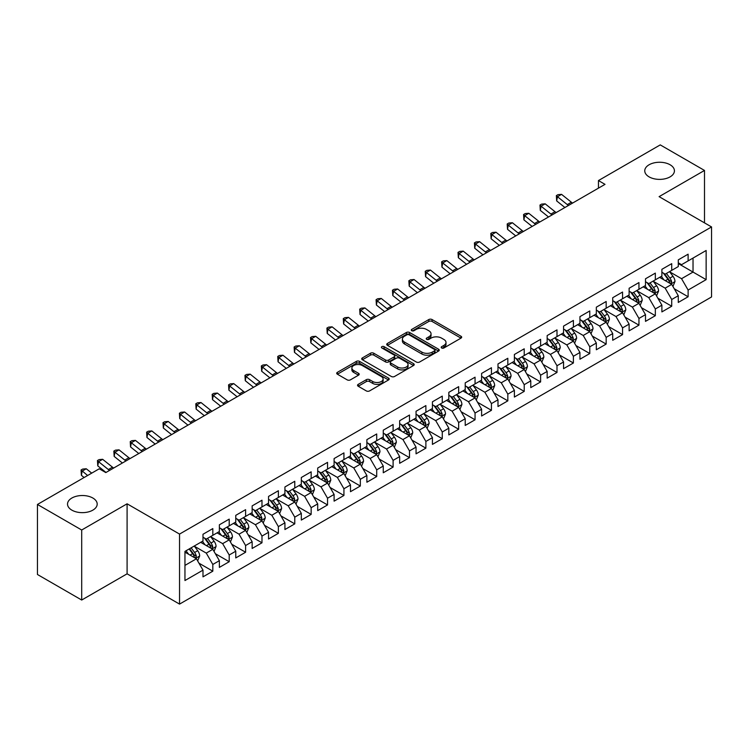 <?xml version="1.0" encoding="UTF-8"?>
<svg xmlns="http://www.w3.org/2000/svg" width="749" height="749" viewBox="0 0 749 749"><rect width="100%" height="100%" fill="white"/><g stroke="black" fill="none" stroke-linecap="round" stroke-linejoin="round"><path stroke-width="1.12" d="M441.657 347.985A1.592 0.918 0 0 0 443.914 347.985L461.01 338.117A2.275 1.311 0 0 0 461.674 337.19A2.275 1.311 0 0 0 461.01 336.264L432.051 319.542A2.275 1.311 0 0 0 428.831 319.542L411.735 329.41A1.592 0.918 0 0 0 411.276 330.056A1.592 0.918 0 0 0 411.735 330.712A1.592 0.918 0 0 0 413.991 330.712L416.201 329.429A7.284 4.204 0 0 1 426.499 329.429L428.915 330.824A7.284 4.204 0 0 1 431.04 333.801A7.284 4.204 0 0 1 428.915 336.769L426.696 338.042A1.592 0.918 0 0 0 426.237 338.698A1.592 0.918 0 0 0 426.696 339.344A1.592 0.918 0 0 0 428.952 339.344L431.162 338.071A7.284 4.204 0 0 1 441.461 338.071L443.876 339.466A7.284 4.204 0 0 1 446.001 342.433A7.284 4.204 0 0 1 443.876 345.411L441.657 346.684A1.592 0.918 0 0 0 441.198 347.339A1.592 0.918 0 0 0 441.657 347.985L441.657 346.684M92.848 498.029A14.83 8.567 0 0 0 76.679 496.175A14.83 8.567 0 0 0 67.522 504.086A14.83 8.567 0 0 0 71.867 510.144A14.83 8.567 0 0 0 88.036 511.998A14.83 8.567 0 0 0 97.192 504.086A14.83 8.567 0 0 0 92.848 498.029M670.083 164.761A14.83 8.567 0 0 0 653.914 162.907A14.83 8.567 0 0 0 644.758 170.819A14.83 8.567 0 0 0 649.102 176.876A14.83 8.567 0 0 0 665.271 178.73A14.83 8.567 0 0 0 674.428 170.819A14.83 8.567 0 0 0 670.083 164.761M358.209 384.368A2.275 1.311 0 0 0 357.545 385.295A2.275 1.311 0 0 0 358.209 386.231L366.336 390.922A2.275 1.311 0 0 0 369.547 390.922L388.534 379.958A2.275 1.311 0 0 0 389.199 379.031A2.275 1.311 0 0 0 388.534 378.105L359.576 361.383A2.275 1.311 0 0 0 356.355 361.383L337.378 372.347A2.275 1.311 0 0 0 336.704 373.274A2.275 1.311 0 0 0 337.378 374.2L347.19 379.865A2.275 1.311 0 0 0 350.401 379.865L358.528 375.174A2.275 1.311 0 0 0 359.192 374.247A2.275 1.311 0 0 0 358.528 373.32L353.659 370.512A6.086 3.511 0 0 1 351.88 368.021A6.086 3.511 0 0 1 355.635 364.782A6.086 3.511 0 0 1 362.273 365.54L381.335 376.541A6.086 3.511 0 0 1 383.113 379.031A6.086 3.511 0 0 1 379.359 382.28A6.086 3.511 0 0 1 372.73 381.513L369.547 379.677A2.275 1.311 0 0 0 366.336 379.677L358.209 384.368L358.209 386.231M81.697 530.011L81.697 600.033L127.096 573.828L127.096 503.805L81.697 530.011L37.45 504.461L99.243 468.79L105.796 472.582L605.014 184.357L598.46 180.565L598.46 188.139M127.096 503.805L179.545 534.084L711.55 226.938L711.55 296.96L179.545 604.106L179.545 534.084M704.5 222.865L704.5 170.444L659.101 196.65L711.55 226.938M704.5 170.444L660.253 144.894L598.46 180.565M416.36 362.029A2.275 1.311 0 0 0 419.58 362.029L438.568 351.075A2.275 1.311 0 0 0 439.232 350.148A2.275 1.311 0 0 0 438.568 349.212L409.609 332.5A2.275 1.311 0 0 0 406.389 332.5L387.411 343.454A2.275 1.311 0 0 0 386.737 344.39A2.275 1.311 0 0 0 387.411 345.317L416.36 362.029M382.496 348.332A1.592 0.918 0 0 1 384.106 348.557L384.106 346.665L413.551 363.658A2.275 1.311 0 0 1 414.216 364.585A2.275 1.311 0 0 1 413.551 365.512L394.564 376.475A2.275 1.311 0 0 1 391.343 376.475L362.394 359.754L362.394 357.9A2.275 1.311 0 0 0 361.72 358.827A2.275 1.311 0 0 0 362.394 359.754M362.394 357.9L370.512 353.21A2.275 1.311 0 0 1 373.732 353.21L385.473 359.988A2.275 1.311 0 0 0 388.694 359.988L394.086 356.88A2.275 1.311 0 0 0 394.751 355.953A2.275 1.311 0 0 0 394.086 355.017L381.859 347.957A1.592 0.918 0 0 1 381.391 347.311A1.592 0.918 0 0 1 382.374 346.459A1.592 0.918 0 0 1 384.106 346.665M678.276 263.554L693.031 272.074L693.031 258.068L706.138 250.494L688.116 260.905L688.116 254.183L678.276 259.866L678.276 266.578L671.722 270.37L671.722 263.648L661.891 269.322L661.891 276.044L655.338 279.826L655.338 273.113L645.498 278.787L645.498 285.509L638.944 289.292L638.944 282.57L629.113 288.253L629.113 294.966L622.559 298.757L622.559 292.035L612.719 297.709L612.719 304.431L606.166 308.214L606.166 301.501L596.335 307.174L596.335 313.897L589.772 317.679L589.772 310.957L579.941 316.64L579.941 323.353L573.388 327.144L573.388 320.422L563.557 326.096L563.557 332.818L556.994 336.601L556.994 329.888L547.163 335.561L547.163 342.284L540.609 346.066L540.609 339.344L530.769 345.027L530.769 351.74L524.216 355.532L524.216 348.809L514.385 354.483L514.385 361.205L507.831 364.988L507.831 358.275L497.991 363.948L497.991 370.671L491.438 374.453L491.438 367.731L481.607 373.414L481.607 380.127L475.053 383.919L475.053 377.196L465.213 382.87L465.213 389.592L458.66 393.375L458.66 386.662L448.829 392.336L448.829 399.058L442.275 402.84L442.275 396.118L432.435 401.801L432.435 408.514L425.881 412.306L425.881 405.584L416.051 411.257L416.051 417.979L409.488 421.762L409.488 415.049L399.657 420.723L399.657 427.445L393.103 431.227L393.103 424.505L383.273 430.188L383.273 436.901L376.71 440.693L376.71 433.971L366.879 439.644L366.879 446.367L360.325 450.149L360.325 443.436L350.485 449.11L350.485 455.832L343.931 459.614L343.931 452.892L334.101 458.575L334.101 465.288L327.547 469.08L327.547 462.358L317.707 468.031L317.707 474.754L311.153 478.536L311.153 471.823L301.323 477.497L301.323 484.219L294.769 488.002L294.769 481.279L284.929 486.962L284.929 493.675L278.375 497.467L278.375 490.745L268.545 496.418L268.545 503.141L261.981 506.923L261.981 500.21L252.151 505.884L252.151 512.606L245.597 516.389L245.597 509.666L235.766 515.349L235.766 522.062L229.203 525.854L229.203 519.132L219.373 524.806L219.373 531.528L212.819 535.31L212.819 528.597L202.988 534.271L202.988 540.993L184.956 551.395L184.956 580.541L202.988 570.139L196.425 558.782L184.956 552.153M706.138 250.494L706.138 279.639L688.116 290.05L681.553 278.694L669.672 271.831M674.269 288.768L688.116 296.763L688.116 290.05M688.116 296.763L678.276 302.446L678.276 295.724L671.722 299.506L665.168 288.159L653.287 281.296M657.875 298.233L671.722 306.229L671.722 299.506M671.722 306.229L661.891 311.902L661.891 305.189L655.338 308.972L648.774 297.615L636.893 290.762M641.481 307.699L655.338 315.694L655.338 308.972M655.338 315.694L645.498 321.368L645.498 314.655L638.944 318.437L632.39 307.081L620.509 300.218M625.097 317.155L638.944 325.15L638.944 318.437M638.944 325.15L629.113 330.833L629.113 324.111L622.559 327.893L615.996 316.546L604.115 309.683M608.703 326.62L622.559 334.616L622.559 327.893M622.559 334.616L612.719 340.289L612.719 333.577L606.166 337.359L599.612 326.002L587.731 319.149M592.319 336.086L606.166 344.081L606.166 337.359M606.166 344.081L596.335 349.755L596.335 343.042L589.772 346.824L583.218 335.468L571.337 328.605M575.925 345.542L589.772 353.537L589.772 346.824M589.772 353.537L579.941 359.22L579.941 352.498L573.388 356.281L566.834 344.933L554.943 338.071M559.54 355.007L573.388 363.003L573.388 356.281M573.388 363.003L563.557 368.677L563.557 361.964L556.994 365.746L550.44 354.389L538.559 347.536M543.147 364.473L556.994 372.468L556.994 365.746M556.994 372.468L547.163 378.142L547.163 371.429L540.609 375.212L534.056 363.855L522.165 356.992M526.762 373.929L540.609 381.924L540.609 375.212M540.609 381.924L530.769 387.608L530.769 380.885L524.216 384.668L517.662 373.32L505.781 366.458M510.369 383.394L524.216 391.39L524.216 384.668M524.216 391.39L514.385 397.064L514.385 390.351L507.831 394.133L501.268 382.776L489.387 375.923M493.984 392.86L507.831 400.855L507.831 394.133M507.831 400.855L497.991 406.529L497.991 399.816L491.438 403.599L484.884 392.242L473.003 385.379M477.59 402.316L491.438 410.312L491.438 403.599M491.438 410.312L481.607 415.995L481.607 409.272L475.053 413.055L468.49 401.707L456.609 394.845M461.197 411.781L475.053 419.777L475.053 413.055M475.053 419.777L465.213 425.451L465.213 418.738L458.66 422.52L452.106 411.164L440.225 404.31M444.812 421.247L458.66 429.243L458.66 422.52M458.66 429.243L448.829 434.916L448.829 428.203L442.275 431.986L435.712 420.629L423.831 413.766M428.419 430.703L442.275 438.699L442.275 431.986M442.275 438.699L432.435 444.382L432.435 437.659L425.881 441.451L419.328 430.095L407.447 423.232M412.034 440.169L425.881 448.164L425.881 441.451M425.881 448.164L416.051 453.838L416.051 447.125L409.488 450.907L402.934 439.551L391.053 432.697M395.641 449.634L409.488 457.63L409.488 450.907M409.488 457.63L399.657 463.303L399.657 456.59L393.103 460.373L386.55 449.016L374.659 442.153M379.256 459.09L393.103 467.086L393.103 460.373M393.103 467.086L383.273 472.769L383.273 466.047L376.71 469.838L370.156 458.482L358.275 451.619M362.862 468.556L376.71 476.551L376.71 469.838M376.71 476.551L366.879 482.234L366.879 475.512L360.325 479.294L353.771 467.938L341.881 461.084M346.478 478.021L360.325 486.017L360.325 479.294M360.325 486.017L350.485 491.69L350.485 484.978L343.931 488.76L337.378 477.403L325.497 470.541M330.084 487.477L343.931 495.473L343.931 488.76M343.931 495.473L334.101 501.156L334.101 494.434L327.547 498.225L320.984 486.869L309.103 480.006M313.691 496.943L327.547 504.938L327.547 498.225M327.547 504.938L317.707 510.621L317.707 503.899L311.153 507.682L304.6 496.325L292.719 489.471M297.306 506.408L311.153 514.404L311.153 507.682M311.153 514.404L301.323 520.078L301.323 513.365L294.769 517.147L288.206 505.79L276.325 498.928M280.912 515.864L294.769 523.86L294.769 517.147M294.769 523.86L284.929 529.543L284.929 522.821L278.375 526.613L271.821 515.256L259.94 508.393M264.528 525.33L278.375 533.325L278.375 526.613M278.375 533.325L268.545 539.008L268.545 532.286L261.981 536.069L255.428 524.712L243.547 517.859M248.134 534.795L261.981 542.791L261.981 536.069M261.981 542.791L252.151 548.465L252.151 541.752L245.597 545.534L239.043 534.177L227.162 527.315M231.75 544.251L245.597 552.247L245.597 545.534M245.597 552.247L235.766 557.93L235.766 551.208L229.203 555L222.65 543.643L210.769 536.78M215.356 553.717L229.203 561.713L229.203 555M229.203 561.713L219.373 567.396L219.373 560.673L212.819 564.456L206.265 553.099L194.375 546.246M198.972 563.182L212.819 571.178L212.819 564.456M212.819 571.178L202.988 576.852L202.988 570.139M202.988 537.202L206.265 539.102L212.819 535.31M184.956 565.401L196.425 558.782M219.373 527.745L222.65 529.637L229.203 525.854M206.265 553.099L212.819 549.317L200.685 542.313M219.373 560.673L212.819 549.317M235.766 518.28L239.043 520.171L245.597 516.389M222.65 543.643L229.203 539.851L217.079 532.857M235.766 551.208L229.203 539.851M252.151 508.814L255.428 510.715L261.981 506.923M239.043 534.177L245.597 530.395L233.473 523.392M252.151 541.752L245.597 530.395M268.545 499.358L271.821 501.25L278.375 497.467M255.428 524.712L261.981 520.929L249.857 513.926M268.545 532.286L261.981 520.929M284.929 489.893L288.206 491.784L294.769 488.002M271.821 515.256L278.375 511.464L266.251 504.47M284.929 522.821L278.375 511.464M301.323 480.427L304.6 482.328L311.153 478.536M288.206 505.79L294.769 502.008L282.635 495.005M301.323 513.365L294.769 502.008M317.707 470.971L320.984 472.862L327.547 469.08M304.6 496.325L311.153 492.542L299.029 485.539M317.707 503.899L311.153 492.542M334.101 461.506L337.378 463.397L343.931 459.614M320.984 486.869L327.547 483.077L315.413 476.083M334.101 494.434L327.547 483.077M350.485 452.04L353.771 453.941L360.325 450.149M337.378 477.403L343.931 473.621L331.807 466.618M350.485 484.978L343.931 473.621M366.879 442.584L370.156 444.475L376.71 440.693M353.771 467.938L360.325 464.155L348.191 457.152M366.879 475.512L360.325 464.155M383.273 433.119L386.55 435.01L393.103 431.227M370.156 458.482L376.71 454.69L364.585 447.696M383.273 466.047L376.71 454.69M399.657 423.653L402.934 425.554L409.488 421.762M386.55 449.016L393.103 445.234L380.969 438.231M399.657 456.59L393.103 445.234M416.051 414.197L419.328 416.088L425.881 412.306M402.934 439.551L409.488 435.768L397.363 428.765M416.051 447.125L409.488 435.768M432.435 404.732L435.712 406.623L442.275 402.84M419.328 430.095L425.881 426.303L413.757 419.309M432.435 437.659L425.881 426.303M448.829 395.266L452.106 397.167L458.66 393.375M435.712 420.629L442.275 416.847L430.141 409.843M448.829 428.203L442.275 416.847M465.213 385.81L468.49 387.701L475.053 383.919M452.106 411.164L458.66 407.381L446.535 400.378M465.213 418.738L458.66 407.381M481.607 376.344L484.884 378.236L491.438 374.453M468.49 401.707L475.053 397.916L462.919 390.922M481.607 409.272L475.053 397.916M497.991 366.879L501.268 368.78L507.831 364.988M484.884 392.242L491.438 388.459L479.313 381.456M497.991 399.816L491.438 388.459M514.385 357.423L517.662 359.314L524.216 355.532M501.268 382.776L507.831 378.994L495.698 371.991M514.385 390.351L507.831 378.994M530.769 347.957L534.056 349.849L540.609 346.066M517.662 373.32L524.216 369.529L512.091 362.525M530.769 380.885L524.216 369.529M547.163 338.492L550.44 340.392L556.994 336.601M534.056 363.855L540.609 360.072L528.476 353.069M547.163 371.429L540.609 360.072M563.557 329.036L566.834 330.927L573.388 327.144M550.44 354.389L556.994 350.607L544.869 343.604M563.557 361.964L556.994 350.607M579.941 319.57L583.218 321.461L589.772 317.679M566.834 344.933L573.388 341.141L561.254 334.138M579.941 352.498L573.388 341.141M596.335 310.105L599.612 312.005L606.166 308.214M583.218 335.468L589.772 331.685L577.648 324.682M596.335 343.042L589.772 331.685M612.719 300.649L615.996 302.54L622.559 298.757M599.612 326.002L606.166 322.22L594.041 315.217M612.719 333.577L606.166 322.22M629.113 291.183L632.39 293.074L638.944 289.292M615.996 316.546L622.559 312.754L610.426 305.751M629.113 324.111L622.559 312.754M645.498 281.718L648.774 283.618L655.338 279.826M632.39 307.081L638.944 303.298L626.819 296.295M645.498 314.655L638.944 303.298M661.891 272.262L665.168 274.153L671.722 270.37M648.774 297.615L655.338 293.833L643.204 286.83M661.891 305.189L655.338 293.833M678.276 262.796L681.553 264.687L688.116 260.905M665.168 288.159L671.722 284.367L659.597 277.364M678.276 295.724L671.722 284.367M37.45 504.461L37.45 574.492L81.697 600.033M127.096 573.828L179.545 604.106M681.553 278.694L693.031 272.074L706.138 279.639M442.294 348.21L443.876 347.302A7.284 4.204 0 0 0 446.001 344.325L446.001 342.433M431.04 333.801L431.04 335.692A7.284 4.204 0 0 1 428.915 338.66L427.333 339.569M460.972 338.136L432.051 321.433A2.275 1.311 0 0 0 428.831 321.433L412.371 330.936M438.53 351.094L409.609 334.391A2.275 1.311 0 0 0 406.389 334.391L387.439 345.336L387.411 343.454M434.542 350.794A1.592 0.918 0 0 0 435.01 350.148A1.592 0.918 0 0 0 434.542 349.493L409.123 334.822A1.592 0.918 0 0 0 406.876 334.822L404.535 336.17A7.284 4.204 0 0 0 402.41 339.138A7.284 4.204 0 0 0 404.535 342.106L421.912 352.142A7.284 4.204 0 0 0 432.21 352.142L434.542 350.794L434.542 352.685A1.592 0.918 0 0 0 435.01 352.039L435.01 350.148M402.41 339.138L402.41 341.029A7.284 4.204 0 0 0 404.535 344.006L404.535 342.106M434.542 352.685L432.21 354.034A7.284 4.204 0 0 1 421.912 354.034L404.535 344.006M362.422 359.773L370.512 355.101L370.512 353.21M394.751 355.953L394.751 357.844A2.275 1.311 0 0 1 394.086 358.771L388.694 361.879A2.275 1.311 0 0 1 385.473 361.879L373.732 355.101A2.275 1.311 0 0 0 370.512 355.101M384.106 348.557L413.514 365.531M397.663 367.029A6.086 3.511 0 0 0 404.291 367.787A6.086 3.511 0 0 0 408.055 364.538A6.086 3.511 0 0 0 406.267 362.057L399.554 358.181A2.275 1.311 0 0 0 396.333 358.181L390.95 361.29A2.275 1.311 0 0 0 390.276 362.216A2.275 1.311 0 0 0 390.95 363.143L397.663 367.029L397.663 368.92A6.086 3.511 0 0 0 404.291 369.678A6.086 3.511 0 0 0 408.055 366.43L408.055 364.538M390.276 362.216L390.276 364.108A2.275 1.311 0 0 0 390.95 365.044L390.95 363.143M397.663 368.92L390.95 365.044M383.113 379.031L383.113 380.923A6.086 3.511 0 0 1 379.359 384.171A6.086 3.511 0 0 1 372.73 383.404L369.547 381.569A2.275 1.311 0 0 0 366.336 381.569L358.237 386.25M351.88 368.021L351.88 369.912A6.086 3.511 0 0 0 353.659 372.403L353.659 370.512M358.499 375.193L353.659 372.403M388.506 379.977L359.576 363.274A2.275 1.311 0 0 0 356.355 363.274L337.406 374.219M672.939 286.474L674.971 281.512A6.142 3.548 -120 0 0 673.005 276.278L669.522 271.634M663.979 279.901L661.33 276.362M670.57 283.702L671.656 281.774A6.142 3.548 -120 0 0 669.896 278.085L666.413 273.432M664.429 273.722L668.726 279.461A3.127 1.807 60 0 1 669.297 280.416L671.656 281.774M663.342 273.095L667.93 279.218A6.142 3.548 60 0 1 669.681 282.907L669.812 283.262M568.482 205.451A11.591 6.694 60 0 1 567.293 204.599L557.462 196.725L556.676 200.919L564.905 207.51M572.573 203.082A11.591 6.694 60 0 1 571.384 202.23L561.553 194.356L557.462 196.725L556.367 195.601L558.005 194.656L561.553 194.356M556.676 200.919L556.367 195.601M656.545 295.93L658.577 290.977A6.142 3.548 -120 0 0 656.62 285.743L653.137 281.1M647.585 289.357L644.945 285.828M654.177 293.168L655.263 291.239A6.142 3.548 -120 0 0 653.503 287.541L650.02 282.897M648.035 283.188L652.332 288.927A3.127 1.807 60 0 1 652.903 289.872L655.263 291.239M646.958 282.56L651.536 288.674A6.142 3.548 60 0 1 653.297 292.372L653.418 292.728M640.161 305.395L642.193 300.433A6.142 3.548 -120 0 0 640.226 295.209L636.744 290.556M631.201 298.823L628.551 295.293M637.783 302.624L638.869 300.695A6.142 3.548 -120 0 0 637.118 297.007L633.635 292.353M631.65 292.644L635.948 298.383A3.127 1.807 60 0 1 636.519 299.338L638.869 300.695M630.564 292.026L635.152 298.139A6.142 3.548 60 0 1 636.903 301.838L637.034 302.193M552.088 214.916A11.591 6.694 60 0 1 550.899 214.064L541.068 206.19L540.291 210.385L548.521 216.976M556.189 212.547A11.591 6.694 60 0 1 555 211.695L545.169 203.822L541.068 206.19L539.973 205.057L541.611 204.112L545.169 203.822M540.291 210.385L539.973 205.057M535.694 224.372A11.591 6.694 60 0 1 534.505 223.52L524.684 215.646L523.897 219.85L532.127 226.432M539.795 222.013A11.591 6.694 60 0 1 538.606 221.161L528.775 213.287L524.684 215.646L523.579 214.523L525.227 213.577L528.775 213.287M523.897 219.85L523.579 214.523M623.767 314.861L625.799 309.899A6.142 3.548 -120 0 0 623.842 304.665L620.359 300.021M614.807 308.288L612.167 304.749M621.398 312.09L622.485 310.161A6.142 3.548 -120 0 0 620.724 306.472L617.242 301.819M615.257 302.109L619.554 307.848A3.127 1.807 60 0 1 620.125 308.803L622.485 310.161M614.18 301.482L618.758 307.605A6.142 3.548 60 0 1 620.518 311.294L620.64 311.65M607.383 324.317L609.414 319.364A6.142 3.548 -120 0 0 607.448 314.131L603.966 309.487M598.423 317.745L595.773 314.215M605.005 321.555L606.091 319.626A6.142 3.548 -120 0 0 604.34 315.928L600.857 311.284M598.863 311.575L603.17 317.314A3.127 1.807 60 0 1 603.731 318.259L606.091 319.626M597.786 310.947L602.365 317.061A6.142 3.548 60 0 1 604.125 320.759L604.256 321.115M519.31 233.838A11.591 6.694 60 0 1 518.121 232.986L508.29 225.112L507.513 229.306L515.743 235.898M523.411 231.469A11.591 6.694 60 0 1 522.222 230.617L512.391 222.743L508.29 225.112L507.195 223.988L508.833 223.043L512.391 222.743M507.513 229.306L507.195 223.988M502.916 243.303A11.591 6.694 60 0 1 501.727 242.451L491.896 234.577L491.119 238.772L499.349 245.363M507.017 240.935A11.591 6.694 60 0 1 505.828 240.083L495.997 232.209L491.896 234.577L490.801 233.445L492.439 232.499L495.997 232.209M491.119 238.772L490.801 233.445M590.989 333.782L593.021 328.82A6.142 3.548 -120 0 0 591.064 323.596L587.581 318.943M582.029 327.21L579.38 323.68M588.62 331.011L589.706 329.083A6.142 3.548 -120 0 0 587.946 325.394L584.463 320.741M582.479 321.031L586.776 326.779A3.127 1.807 60 0 1 587.347 327.725L589.706 329.083M581.393 320.413L585.98 326.527A6.142 3.548 60 0 1 587.74 330.225L587.862 330.581M486.532 252.759A11.591 6.694 60 0 1 485.343 251.907L475.512 244.034L474.735 248.237L482.955 254.819M490.623 250.4A11.591 6.694 60 0 1 489.434 249.548L479.613 241.674L475.512 244.034L474.417 242.91L476.055 241.964L479.613 241.674M474.735 248.237L474.417 242.91M574.595 343.248L576.627 338.286A6.142 3.548 -120 0 0 574.67 333.062L571.187 328.408M565.645 336.676L562.995 333.136M572.227 340.477L573.313 338.548A6.142 3.548 -120 0 0 571.553 334.859L568.079 330.206M566.085 330.496L570.392 336.235A3.127 1.807 60 0 1 570.953 337.19L573.313 338.548M565.008 329.869L569.586 335.992A6.142 3.548 60 0 1 571.347 339.681L571.468 340.037M470.138 262.225A11.591 6.694 60 0 1 468.949 261.373L459.118 253.499L458.341 257.693L466.571 264.285M474.239 259.856A11.591 6.694 60 0 1 473.05 259.004L463.219 251.13L459.118 253.499L458.023 252.376L459.661 251.43L463.219 251.13M458.341 257.693L458.023 252.376M558.211 352.704L560.243 347.751A6.142 3.548 -120 0 0 558.286 342.518L554.803 337.874M549.251 346.132L546.601 342.602M555.842 349.942L556.928 348.013A6.142 3.548 -120 0 0 555.168 344.315L551.685 339.672M549.7 339.962L553.998 345.701A3.127 1.807 60 0 1 554.569 346.647L556.928 348.013M548.614 339.334L553.202 345.448A6.142 3.548 60 0 1 554.962 349.146L555.084 349.502M541.817 362.17L543.849 357.207A6.142 3.548 -120 0 0 541.892 351.983L538.409 347.33M532.867 355.597L530.217 352.067M539.449 359.398L540.535 357.47A6.142 3.548 -120 0 0 538.774 353.781L535.292 349.128M533.307 349.418L537.613 355.166A3.127 1.807 60 0 1 538.175 356.112L540.535 357.47M532.23 348.8L536.808 354.914A6.142 3.548 60 0 1 538.568 358.612L538.69 358.968M525.433 371.635L527.465 366.673A6.142 3.548 -120 0 0 525.498 361.449L522.025 356.796M516.473 365.063L513.823 361.524M523.064 368.864L524.15 366.935A6.142 3.548 -120 0 0 522.39 363.246L518.907 358.593M516.922 358.883L521.22 364.623A3.127 1.807 60 0 1 521.791 365.578L524.15 366.935M515.836 358.256L520.424 364.379A6.142 3.548 60 0 1 522.184 368.068L522.306 368.424M509.039 381.091L511.071 376.138A6.142 3.548 -120 0 0 509.114 370.905L505.631 366.261M500.079 374.519L497.439 370.989M506.67 378.329L507.756 376.401A6.142 3.548 -120 0 0 505.996 372.702L502.513 368.059M500.529 368.349L504.826 374.088A3.127 1.807 60 0 1 505.397 375.034L507.756 376.401M499.452 367.722L504.03 373.835A6.142 3.548 60 0 1 505.79 377.533L505.912 377.889M492.655 390.557L494.686 385.595A6.142 3.548 -120 0 0 492.72 380.37L489.237 375.717M483.695 383.984L481.045 380.455M490.286 387.785L491.372 385.857A6.142 3.548 -120 0 0 489.612 382.168L486.129 377.515M484.144 377.805L488.442 383.554A3.127 1.807 60 0 1 489.013 384.499L491.372 385.857M483.058 377.187L487.646 383.301A6.142 3.548 60 0 1 489.397 386.999L489.528 387.355M476.261 400.022L478.293 395.06A6.142 3.548 -120 0 0 476.336 389.836L472.853 385.183M467.301 393.45L464.661 389.911M473.892 397.251L474.978 395.322A6.142 3.548 -120 0 0 473.218 391.633L469.735 386.98M467.751 387.27L472.048 393.01A3.127 1.807 60 0 1 472.619 393.965L474.978 395.322M466.674 386.643L471.252 392.766A6.142 3.548 60 0 1 473.012 396.455L473.134 396.811M459.877 409.478L461.908 404.526A6.142 3.548 -120 0 0 459.942 399.292L456.459 394.648M450.917 402.906L448.267 399.376M457.499 406.716L458.585 404.788A6.142 3.548 -120 0 0 456.834 401.089L453.351 396.446M451.357 396.736L455.664 402.475A3.127 1.807 60 0 1 456.235 403.421L458.585 404.788M450.28 396.109L454.868 402.222A6.142 3.548 60 0 1 456.618 405.921L456.75 406.276M443.483 418.944L445.515 413.982A6.142 3.548 -120 0 0 443.558 408.757L440.075 404.104M434.523 412.371L431.883 408.842M441.114 416.172L442.2 414.244A6.142 3.548 -120 0 0 440.44 410.555L436.957 405.902M434.972 406.192L439.27 411.941A3.127 1.807 60 0 1 439.841 412.886L442.2 414.244M433.896 405.574L438.474 411.688A6.142 3.548 60 0 1 440.234 415.386L440.356 415.742M427.099 428.409L429.121 423.447A6.142 3.548 -120 0 0 427.164 418.223L423.681 413.57M418.139 421.837L415.489 418.298M424.72 425.638L425.807 423.709A6.142 3.548 -120 0 0 424.056 420.02L420.573 415.367M418.579 415.658L422.885 421.397A3.127 1.807 60 0 1 423.447 422.352L425.807 423.709M417.502 415.03L422.08 421.153A6.142 3.548 60 0 1 423.84 424.842L423.971 425.198M453.754 271.69A11.591 6.694 60 0 1 452.565 270.838L442.734 262.965L441.957 267.159L450.177 273.75M457.845 269.322A11.591 6.694 60 0 1 456.656 268.47L446.825 260.596L442.734 262.965L441.638 261.832L443.277 260.886L446.825 260.596M441.957 267.159L441.638 261.832M437.36 281.147A11.591 6.694 60 0 1 436.171 280.295L426.34 272.421L425.563 276.624L433.793 283.206M441.461 278.787A11.591 6.694 60 0 1 440.272 277.935L430.441 270.061L426.34 272.421L425.245 271.297L426.883 270.352L430.441 270.061M425.563 276.624L425.245 271.297M420.975 290.612A11.591 6.694 60 0 1 419.786 289.76L409.956 281.886L409.179 286.081L417.399 292.672M425.067 288.243A11.591 6.694 60 0 1 423.878 287.391L414.047 279.517L409.956 281.886L408.86 280.763L410.499 279.817L414.047 279.517M409.179 286.081L408.86 280.763M404.582 300.077A11.591 6.694 60 0 1 403.393 299.226L393.562 291.352L392.785 295.546L401.015 302.137M408.682 297.709A11.591 6.694 60 0 1 407.493 296.857L397.663 288.983L393.562 291.352L392.467 290.219L394.105 289.273L397.663 288.983M392.785 295.546L392.467 290.219M388.197 309.534A11.591 6.694 60 0 1 387.008 308.682L377.178 300.808L376.391 305.012L384.621 311.593M392.289 307.174A11.591 6.694 60 0 1 391.1 306.322L381.269 298.448L377.178 300.808L376.082 299.684L377.721 298.739L381.269 298.448M376.391 305.012L376.082 299.684M371.804 318.999A11.591 6.694 60 0 1 370.615 318.147L360.784 310.273L360.007 314.468L368.236 321.059M375.904 316.63A11.591 6.694 60 0 1 374.715 315.778L364.885 307.914L360.784 310.273L359.689 309.15L361.327 308.204L364.885 307.914M360.007 314.468L359.689 309.15M355.41 328.465A11.591 6.694 60 0 1 354.221 327.613L344.4 319.739L343.613 323.933L351.843 330.524M359.511 326.096A11.591 6.694 60 0 1 358.322 325.244L348.491 317.37L344.4 319.739L343.295 318.615L344.933 317.66L348.491 317.37M343.613 323.933L343.295 318.615M339.025 337.921A11.591 6.694 60 0 1 337.836 337.069L328.006 329.204L327.229 333.399L335.449 339.98M343.126 335.561A11.591 6.694 60 0 1 341.937 334.709L332.107 326.836L328.006 329.204L326.91 328.071L328.549 327.126L332.107 326.836M327.229 333.399L326.91 328.071M322.632 347.386A11.591 6.694 60 0 1 321.443 346.534L311.612 338.66L310.835 342.855L319.065 349.446M326.733 345.017A11.591 6.694 60 0 1 325.543 344.166L315.713 336.301L311.612 338.66L310.517 337.537L312.155 336.591L315.713 336.301M310.835 342.855L310.517 337.537M410.705 437.865L412.736 432.913A6.142 3.548 -120 0 0 410.78 427.679L407.297 423.035M401.745 431.293L399.095 427.763M408.336 435.103L409.422 433.175A6.142 3.548 -120 0 0 407.662 429.477L404.179 424.833M402.194 425.123L406.492 430.862A3.127 1.807 60 0 1 407.063 431.808L409.422 433.175M401.108 424.496L405.696 430.619A6.142 3.548 60 0 1 407.456 434.308L407.578 434.663M306.247 356.852A11.591 6.694 60 0 1 305.058 356L295.228 348.126L294.451 352.32L302.671 358.911M310.339 354.483A11.591 6.694 60 0 1 309.15 353.631L299.328 345.757L295.228 348.126L294.132 347.002L295.771 346.047L299.328 345.757M294.451 352.32L294.132 347.002M394.311 447.331L396.343 442.378A6.142 3.548 -120 0 0 394.386 437.144L390.903 432.491M385.361 440.758L382.711 437.229M391.942 444.56L393.028 442.631A6.142 3.548 -120 0 0 391.268 438.942L387.795 434.289M385.801 434.579L390.107 440.328A3.127 1.807 60 0 1 390.669 441.273L393.028 442.631M384.724 433.961L389.302 440.075A6.142 3.548 60 0 1 391.062 443.773L391.184 444.129M289.854 366.308A11.591 6.694 60 0 1 288.665 365.456L278.834 357.591L278.057 361.786L286.287 368.368M293.954 363.948A11.591 6.694 60 0 1 292.765 363.096L282.935 355.223L278.834 357.591L277.739 356.458L279.377 355.513L282.935 355.223M278.057 361.786L277.739 356.458M377.927 456.796L379.958 451.834A6.142 3.548 -120 0 0 378.002 446.61L374.519 441.957M368.967 450.224L366.317 446.685M375.558 454.025L376.644 452.096A6.142 3.548 -120 0 0 374.884 448.408L371.401 443.754M369.416 444.045L373.714 449.784A3.127 1.807 60 0 1 374.285 450.739L376.644 452.096M368.33 443.417L372.918 449.54A6.142 3.548 60 0 1 374.678 453.229L374.8 453.585M273.469 375.773A11.591 6.694 60 0 1 272.28 374.921L262.45 367.047L261.673 371.242L269.893 377.833M277.561 373.405A11.591 6.694 60 0 1 276.372 372.553L266.541 364.688L262.45 367.047L261.354 365.924L262.993 364.978L266.541 364.688M261.673 371.242L261.354 365.924M361.533 466.252L363.565 461.3A6.142 3.548 -120 0 0 361.608 456.066L358.125 451.422M352.573 459.68L349.933 456.15M359.164 463.491L360.25 461.562A6.142 3.548 -120 0 0 358.49 457.864L355.007 453.22M353.022 453.51L357.329 459.249A3.127 1.807 60 0 1 357.891 460.195L360.25 461.562M351.946 452.883L356.524 459.006A6.142 3.548 60 0 1 358.284 462.695L358.406 463.051M257.076 385.239A11.591 6.694 60 0 1 255.886 384.387L246.056 376.513L245.279 380.707L253.508 387.299M261.176 382.87A11.591 6.694 60 0 1 259.987 382.018L250.157 374.144L246.056 376.513L244.96 375.389L246.599 374.434L250.157 374.144M245.279 380.707L244.96 375.389M345.149 475.718L347.18 470.765A6.142 3.548 -120 0 0 345.214 465.532L341.741 460.878M336.189 469.146L333.539 465.616M342.78 472.947L343.866 471.018A6.142 3.548 -120 0 0 342.106 467.329L338.623 462.676M336.638 462.966L340.935 468.715A3.127 1.807 60 0 1 341.507 469.66L343.866 471.018M335.552 462.348L340.14 468.462A6.142 3.548 60 0 1 341.9 472.16L342.021 472.516M240.691 394.695A11.591 6.694 60 0 1 239.502 393.843L229.671 385.978L228.885 390.173L237.115 396.755M244.783 392.336A11.591 6.694 60 0 1 243.594 391.484L233.763 383.61L229.671 385.978L228.576 384.846L230.215 383.9L233.763 383.61M228.885 390.173L228.576 384.846M328.755 485.183L330.786 480.221A6.142 3.548 -120 0 0 328.83 474.997L325.347 470.344M319.795 478.611L317.155 475.072M326.386 482.412L327.472 480.484A6.142 3.548 -120 0 0 325.712 476.795L322.229 472.142M320.244 472.432L324.542 478.171A3.127 1.807 60 0 1 325.113 479.126L327.472 480.484M319.168 471.804L323.746 477.928A6.142 3.548 60 0 1 325.506 481.616L325.628 481.972M224.297 404.16A11.591 6.694 60 0 1 223.108 403.308L213.278 395.435L212.501 399.629L220.73 406.22M228.398 401.792A11.591 6.694 60 0 1 227.209 400.94L217.379 393.075L213.278 395.435L212.182 394.311L213.821 393.365L217.379 393.075M212.501 399.629L212.182 394.311M312.37 494.64L314.402 489.687A6.142 3.548 -120 0 0 312.436 484.453L308.953 479.809M303.411 488.067L300.761 484.537M310.002 491.878L311.078 489.949A6.142 3.548 -120 0 0 309.328 486.251L305.845 481.607M303.86 481.897L308.157 487.636A3.127 1.807 60 0 1 308.728 488.582L311.078 489.949M302.774 481.27L307.362 487.393A6.142 3.548 60 0 1 309.112 491.082L309.243 491.438M207.913 413.626A11.591 6.694 60 0 1 206.724 412.774L196.893 404.9L196.107 409.094L204.337 415.686M212.004 411.257A11.591 6.694 60 0 1 210.815 410.405L200.985 402.531L196.893 404.9L195.798 403.777L197.436 402.822L200.985 402.531M196.107 409.094L195.798 403.777M295.977 504.105L298.008 499.152A6.142 3.548 -120 0 0 296.052 493.919L292.569 489.266M287.017 497.533L284.377 494.003M293.608 501.334L294.694 499.405A6.142 3.548 -120 0 0 292.934 495.716L289.451 491.063M287.466 491.353L291.764 497.102A3.127 1.807 60 0 1 292.335 498.048L294.694 499.405M286.39 490.735L290.968 496.849A6.142 3.548 60 0 1 292.728 500.547L292.85 500.903M191.519 423.082A11.591 6.694 60 0 1 190.33 422.23L180.5 414.366L179.723 418.56L187.952 425.142M195.62 420.723A11.591 6.694 60 0 1 194.431 419.871L184.6 411.997L180.5 414.366L179.404 413.233L181.043 412.287L184.6 411.997M179.723 418.56L179.404 413.233M279.592 513.571L281.624 508.608A6.142 3.548 -120 0 0 279.658 503.384L276.175 498.731M270.632 506.998L267.983 503.459M277.214 510.799L278.3 508.871A6.142 3.548 -120 0 0 276.55 505.182L273.067 500.529M271.072 500.819L275.379 506.558A3.127 1.807 60 0 1 275.95 507.513L278.3 508.871M269.996 500.192L274.583 506.315A6.142 3.548 60 0 1 276.334 510.003L276.465 510.359M175.126 432.548A11.591 6.694 60 0 1 173.937 431.696L164.115 423.822L163.329 428.016L171.558 434.607M179.226 430.179A11.591 6.694 60 0 1 178.037 429.327L168.207 421.462L164.115 423.822L163.01 422.698L164.649 421.753L168.207 421.462M163.329 428.016L163.01 422.698M263.199 523.027L265.23 518.074A6.142 3.548 -120 0 0 263.274 512.84L259.791 508.196M254.239 516.454L251.598 512.925M260.83 520.265L261.916 518.336A6.142 3.548 -120 0 0 260.156 514.638L256.673 509.994M254.688 510.284L258.985 516.024A3.127 1.807 60 0 1 259.557 516.969L261.916 518.336M253.611 509.657L258.19 515.78A6.142 3.548 60 0 1 259.95 519.469L260.072 519.825M158.741 442.013A11.591 6.694 60 0 1 157.552 441.161L147.722 433.287L146.944 437.482L155.165 444.073M162.842 439.644A11.591 6.694 60 0 1 161.653 438.792L151.822 430.918L147.722 433.287L146.626 432.164L148.265 431.209L151.822 430.918M146.944 437.482L146.626 432.164M246.805 532.492L248.837 527.539A6.142 3.548 -120 0 0 246.88 522.306L243.397 517.653M237.854 525.92L235.205 522.39M244.436 529.721L245.522 527.792A6.142 3.548 -120 0 0 243.771 524.103L240.289 519.45M238.294 519.74L242.601 525.489A3.127 1.807 60 0 1 243.163 526.435L245.522 527.792M237.218 519.123L241.796 525.236A6.142 3.548 60 0 1 243.556 528.934L243.687 529.29M142.347 451.469A11.591 6.694 60 0 1 141.158 450.626L131.328 442.753L130.551 446.947L138.78 453.529M146.448 449.11A11.591 6.694 60 0 1 145.259 448.258L135.429 440.384L131.328 442.753L130.232 441.62L131.871 440.674L135.429 440.384M130.551 446.947L130.232 441.62M230.42 541.958L232.452 536.996A6.142 3.548 -120 0 0 230.495 531.771L227.013 527.118M221.461 535.385L218.811 531.846M228.052 539.186L229.138 537.258A6.142 3.548 -120 0 0 227.378 533.569L223.895 528.916M221.91 529.206L226.207 534.945A3.127 1.807 60 0 1 226.778 535.9L229.138 537.258M220.824 528.579L225.412 534.702A6.142 3.548 60 0 1 227.172 538.391L227.293 538.746M125.963 460.935A11.591 6.694 60 0 1 124.774 460.083L114.943 452.209L114.166 456.403L122.387 462.994M130.054 458.566A11.591 6.694 60 0 1 128.865 457.723L119.044 449.849L114.943 452.209L113.848 451.085L115.486 450.14L119.044 449.849M114.166 456.403L113.848 451.085M214.027 551.423L216.058 546.461A6.142 3.548 -120 0 0 214.102 541.227L210.619 536.584M205.076 544.841L202.427 541.312M211.658 548.652L212.744 546.723A6.142 3.548 -120 0 0 210.984 543.025L207.51 538.381M205.516 538.671L209.823 544.411A3.127 1.807 60 0 1 210.385 545.356L212.744 546.723M204.44 538.044L209.018 544.167A6.142 3.548 60 0 1 210.778 547.856L210.9 548.212M109.569 470.4A11.591 6.694 60 0 1 108.38 469.548L98.55 461.674L97.773 465.869L106.002 472.46M113.67 468.031A11.591 6.694 60 0 1 112.481 467.179L102.65 459.306L98.55 461.674L97.454 460.551L99.093 459.596L102.65 459.306M97.773 465.869L97.454 460.551M197.642 560.879L199.674 555.927A6.142 3.548 -120 0 0 197.708 550.693L194.234 546.04M188.682 554.307L186.033 550.777M195.274 558.108L196.36 556.189A6.142 3.548 -120 0 0 194.6 552.49L191.117 547.837M189.581 548.727L193.429 553.876A3.127 1.807 60 0 1 194 554.822L196.36 556.189M189.151 548.98L192.633 553.623A6.142 3.548 60 0 1 194.394 557.322L194.515 557.677M91.715 473.134L86.257 468.771L82.165 471.14L81.388 475.334L84.122 477.525M87.614 475.503L81.07 470.007L82.708 469.061L86.257 468.771M81.388 475.334L81.07 470.007M443.876 347.302L443.876 345.411M426.696 339.344L426.696 338.042M428.915 338.66L428.915 336.769M411.735 330.712L411.735 329.41M428.831 321.433L428.831 319.542M432.051 321.433L432.051 319.542M461.01 338.117L461.01 336.264M406.389 334.391L406.389 332.5M409.609 334.391L409.609 332.5M438.568 351.075L438.568 349.212M421.912 354.034L421.912 352.142M432.21 354.034L432.21 352.142M373.732 355.101L373.732 353.21M385.473 361.879L385.473 359.988M388.694 361.879L388.694 359.988M394.086 358.771L394.086 356.88M413.551 365.512L413.551 363.658M366.336 381.569L366.336 379.677M369.547 381.569L369.547 379.677M372.73 383.404L372.73 381.513M358.528 375.174L358.528 373.32M337.378 374.2L337.378 372.347M356.355 363.274L356.355 361.383M359.576 363.274L359.576 361.383M388.534 379.958L388.534 378.105M670.954 283.927L674.924 281.633M669.896 278.085L673.005 276.278M665.365 280.697L667.93 279.218M567.293 204.599L571.384 202.23M654.56 293.393L658.54 291.089M653.503 287.541L656.62 285.743M648.971 290.163L651.536 288.674M638.176 302.849L642.146 300.555M637.118 297.007L640.226 295.209M632.587 299.619L635.152 298.139M550.899 214.064L555 211.695M534.505 223.52L538.606 221.161M621.782 312.314L625.761 310.02M620.724 306.472L623.842 304.665M616.193 309.084L618.758 307.605M605.398 321.78L609.368 319.477M604.34 315.928L607.448 314.131M599.799 318.55L602.365 317.061M518.121 232.986L522.222 230.617M501.727 242.451L505.828 240.083M589.004 331.236L592.983 328.942M587.946 325.394L591.064 323.596M583.415 328.006L585.98 326.527M485.343 251.907L489.434 249.548M572.62 340.701L576.59 338.408M571.553 334.859L574.67 333.062M567.021 337.471L569.586 335.992M468.949 261.373L473.05 259.004M556.226 350.167L560.205 347.864M555.168 344.315L558.286 342.518M550.637 346.937L553.202 345.448M539.842 359.623L543.811 357.329M538.774 353.781L541.892 351.983M534.243 356.393L536.808 354.914M523.448 369.088L527.418 366.795M522.39 363.246L525.498 361.449M517.859 365.858L520.424 364.379M507.054 378.554L511.033 376.251M505.996 372.702L509.114 370.905M501.465 375.324L504.03 373.835M490.67 388.01L494.64 385.716M489.612 382.168L492.72 380.37M485.08 384.78L487.646 383.301M474.276 397.476L478.255 395.182M473.218 391.633L476.336 389.836M468.687 394.246L471.252 392.766M457.892 406.941L461.861 404.647M456.834 401.089L459.942 399.292M452.293 403.711L454.868 402.222M441.498 416.397L445.477 414.103M440.44 410.555L443.558 408.757M435.909 413.167L438.474 411.688M425.114 425.863L429.083 423.569M424.056 420.02L427.164 418.223M419.515 422.633L422.08 421.153M452.565 270.838L456.656 268.47M436.171 280.295L440.272 277.935M419.786 289.76L423.878 287.391M403.393 299.226L407.493 296.857M387.008 308.682L391.1 306.322M370.615 318.147L374.715 315.778M354.221 327.613L358.322 325.244M337.836 337.069L341.937 334.709M321.443 346.534L325.543 344.166M408.72 435.328L412.699 433.034M407.662 429.477L410.78 427.679M403.131 432.098L405.696 430.619M305.058 356L309.15 353.631M392.336 444.784L396.305 442.49M391.268 438.942L394.386 437.144M386.737 441.554L389.302 440.075M288.665 365.456L292.765 363.096M375.942 454.25L379.921 451.956M374.884 448.408L378.002 446.61M370.352 451.02L372.918 449.54M272.28 374.921L276.372 372.553M359.557 463.715L363.527 461.421M358.49 457.864L361.608 456.066M353.959 460.485L356.524 459.006M255.886 384.387L259.987 382.018M343.164 473.171L347.133 470.878M342.106 467.329L345.214 465.532M337.574 469.941L340.14 468.462M239.502 393.843L243.594 391.484M326.77 482.637L330.749 480.343M325.712 476.795L328.83 474.997M321.181 479.407L323.746 477.928M223.108 403.308L227.209 400.94M310.386 492.102L314.355 489.809M309.328 486.251L312.436 484.453M304.796 488.872L307.362 487.393M206.724 412.774L210.815 410.405M293.992 501.558L297.971 499.265M292.934 495.716L296.052 493.919M288.402 498.328L290.968 496.849M190.33 422.23L194.431 419.871M277.607 511.024L281.577 508.73M276.55 505.182L279.658 503.384M272.009 507.794L274.583 506.315M173.937 431.696L178.037 429.327M261.214 520.489L265.193 518.196M260.156 514.638L263.274 512.84M255.624 517.259L258.19 515.78M157.552 441.161L161.653 438.792M244.829 529.946L248.799 527.652M243.771 524.103L246.88 522.306M239.231 526.716L241.796 525.236M141.158 450.626L145.259 448.258M228.436 539.411L232.415 537.117M227.378 533.569L230.495 531.771M222.846 536.181L225.412 534.702M124.774 460.083L128.865 457.723M212.051 548.877L216.021 546.583M210.984 543.025L214.102 541.227M206.452 545.646L209.018 544.167M108.38 469.548L112.481 467.179M195.658 558.333L199.637 556.039M194.6 552.49L197.708 550.693M190.068 555.103L192.633 553.623"/></g></svg>
